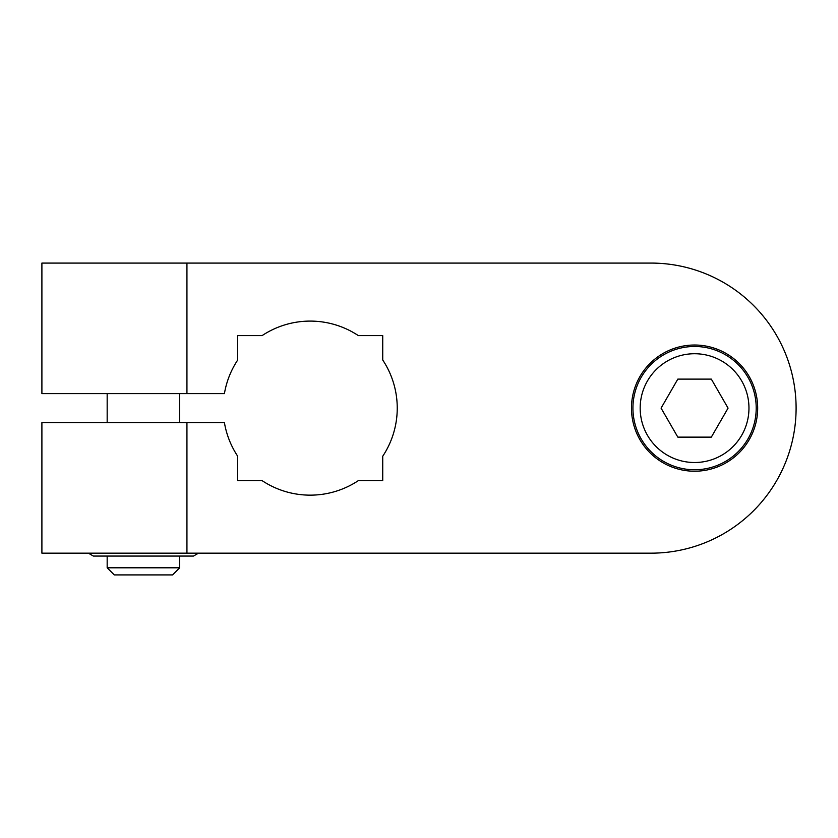 <?xml version="1.0" encoding="UTF-8"?>
<svg xmlns="http://www.w3.org/2000/svg" width="838" height="838" viewBox="0 0 838 838"><rect width="100%" height="100%" fill="white"/><g stroke="black" fill="none" stroke-linecap="round" stroke-linejoin="round"><path stroke-width="1.26" d="M613.584 263.08L651.063 263.08A145.037 145.037 0 0 1 796.1 408.127A145.037 145.037 0 0 1 651.063 553.164L613.584 553.164M651.063 553.164L186.937 553.164L186.937 422.624L41.9 422.624L41.9 553.164L186.937 553.164M186.937 393.619L186.937 263.08L41.9 263.08L41.9 393.619L224.416 393.619A87.026 87.026 0 0 1 237.699 360.015L237.699 335.598L262.116 335.598A87.026 87.026 0 0 1 358.329 335.598L382.736 335.598L382.736 360.015A87.026 87.026 0 0 1 382.736 456.228L382.736 480.645L358.329 480.645A87.026 87.026 0 0 1 262.116 480.645L237.699 480.645L237.699 456.228A87.026 87.026 0 0 1 224.416 422.624L186.937 422.624M757.667 408.127A63.091 63.091 0 0 1 663.026 462.765A63.091 63.091 0 0 1 663.026 353.479A63.091 63.091 0 0 1 757.667 408.127M186.937 263.08L651.063 263.08M198.491 553.164L193.463 556.065L93.385 556.065L88.367 553.164M179.688 556.065L179.688 567.797L107.17 567.797L107.17 556.065M179.688 393.619L179.688 422.624M107.17 567.797L114.282 574.92L172.565 574.92L179.688 567.797M694.576 346.482A61.645 61.645 0 0 0 632.931 408.127A61.645 61.645 0 0 0 694.576 469.762A61.645 61.645 0 0 0 756.211 408.127A61.645 61.645 0 0 0 694.576 346.482M677.827 379.111L711.326 379.111L728.065 408.127L711.326 437.132L677.827 437.132L661.077 408.127L677.827 379.111M748.963 408.127A54.386 54.386 0 0 1 694.576 462.513A54.386 54.386 0 0 1 640.18 408.127A54.386 54.386 0 0 1 694.576 353.73A54.386 54.386 0 0 1 748.963 408.127M107.17 393.619L107.17 422.624"/></g></svg>

